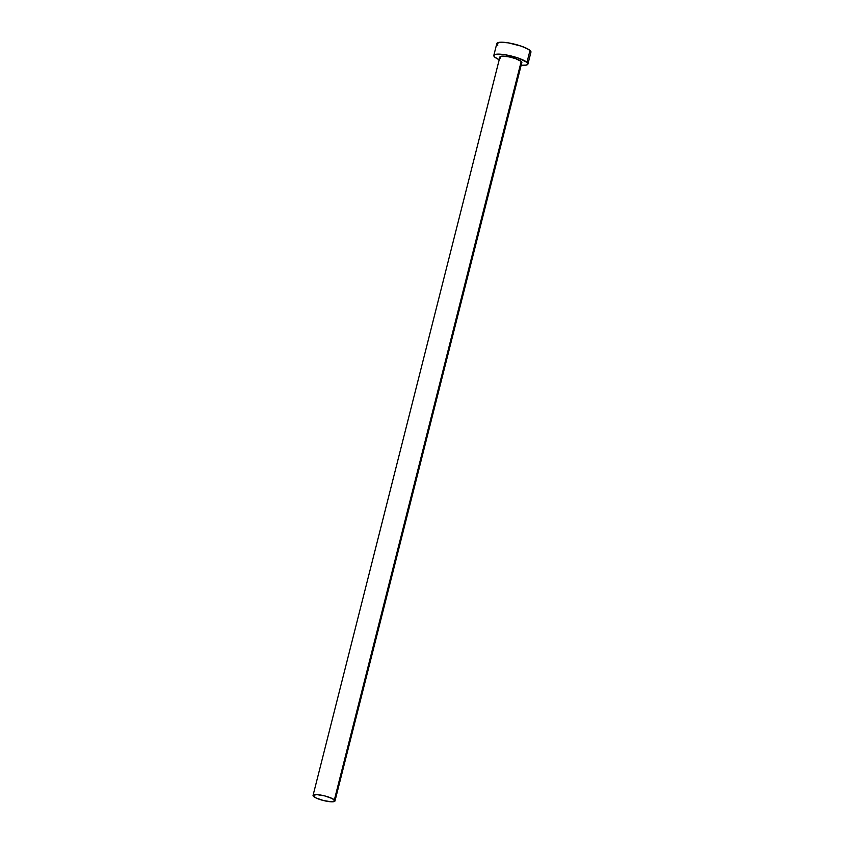 <?xml version="1.0" encoding="UTF-8"?>
<svg xmlns="http://www.w3.org/2000/svg" width="844" height="844" viewBox="0 0 844 844"><rect width="100%" height="100%" fill="white"/><g stroke="black" fill="none" stroke-linecap="round" stroke-linejoin="round"><path stroke-width="1.27" d="M521.223 61.401L334.372 799.869A11.31 2.395 14.2 0 1 334.984 800.977A11.31 2.395 14.2 0 1 325.594 801.019A11.31 2.395 14.2 0 1 313.662 796.525A11.31 2.395 14.2 0 1 313.05 795.428A11.31 2.395 14.2 0 1 322.44 795.386A11.31 2.395 14.2 0 1 334.372 799.869L521.223 61.401L521.845 62.509A11.31 2.395 -165.8 0 0 521.223 61.401A11.31 2.395 -165.8 0 0 509.301 56.917A11.31 2.395 -165.8 0 0 499.912 56.959L502.074 56.137L509.291 56.917L515.6 58.647L521.223 61.401M529.315 53.193L530.95 52.138A17.597 3.724 -165.8 0 0 529.99 50.429L526.972 62.34A17.597 3.724 14.2 0 1 527.933 64.049A17.597 3.724 14.2 0 1 521.149 65.273L526.297 65.104L527.943 64.049L526.972 62.34L529.99 50.429A17.597 3.724 -165.8 0 0 511.443 43.445A17.597 3.724 -165.8 0 0 496.831 43.508L493.814 55.419A17.597 3.724 14.2 0 1 508.426 55.356A17.597 3.724 14.2 0 1 526.972 62.34L518.216 58.046L505.166 54.744L495.449 54.375L493.814 55.419L494.774 57.139A17.597 3.724 14.2 0 1 493.814 55.419M499.215 59.724A17.597 3.724 14.2 0 1 494.774 57.139L499.215 59.724M500.524 58.067L499.912 56.959L313.05 795.428L315.856 797.886L323.452 800.523L331.375 801.8L334.984 800.967L332.177 798.519L324.581 795.871L316.658 794.594L313.05 795.428M521.518 62.91L520.79 63.184M527.933 64.049L530.95 52.138L528.566 49.406L521.233 46.135L508.172 42.833L500.197 42.232L496.831 43.519M496.979 44.299L497.791 45.228M521.845 62.509L334.984 800.977"/></g></svg>
